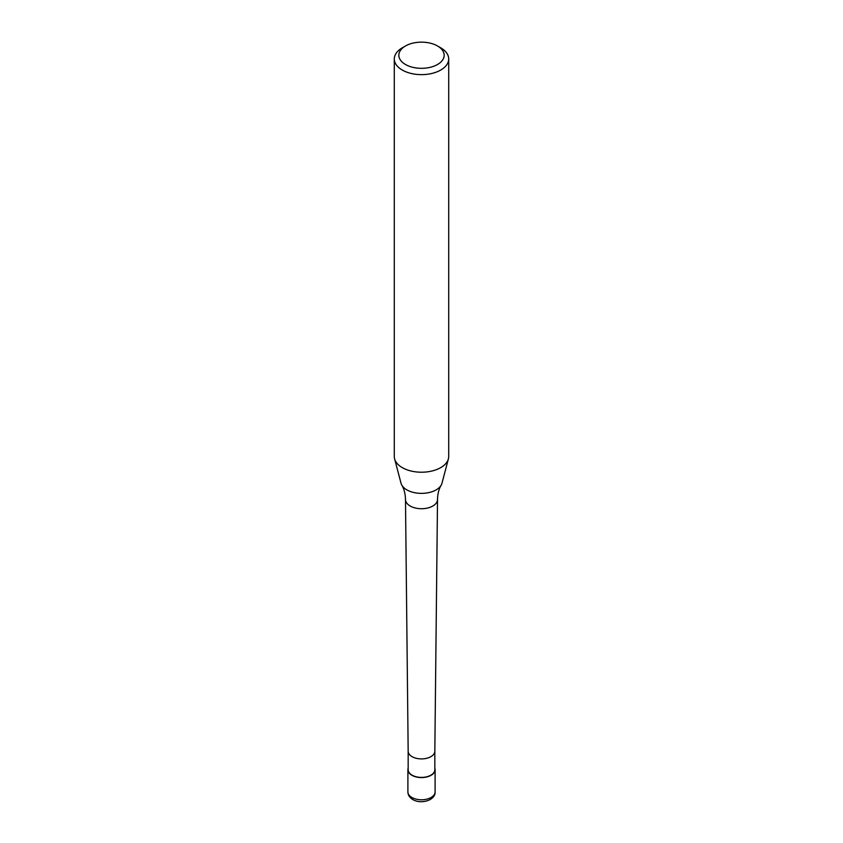 <?xml version="1.0" encoding="UTF-8"?>
<svg xmlns="http://www.w3.org/2000/svg" width="843" height="843" viewBox="0 0 843 843"><rect width="100%" height="100%" fill="white"/><g stroke="black" fill="none" stroke-linecap="round" stroke-linejoin="round"><path stroke-width="1.26" d="M434.83 768.152A13.604 7.85 180 0 1 435.104 769.722A13.604 7.85 180 0 1 431.121 775.275A13.604 7.85 180 0 1 416.294 776.972A13.604 7.85 180 0 1 407.896 769.722A13.604 7.85 180 0 1 408.17 768.152M408.17 751.261A13.33 7.692 180 0 0 416.442 758.331A13.33 7.692 180 0 0 430.921 756.645A13.33 7.692 180 0 0 434.83 751.261A13.33 7.692 180 0 0 434.83 751.208L434.83 769.722A13.33 7.692 180 0 1 430.921 775.16A13.33 7.692 180 0 1 416.4 776.825A13.33 7.692 180 0 1 408.17 769.722L408.17 751.229A13.33 7.692 180 0 0 408.17 751.261L405.483 499.53A16.017 9.252 180 0 1 405.483 499.477C405.346 493.84 404.124 489.066 401.826 485.168A20.727 11.96 180 0 1 401.015 483.208L394.608 458.877A27.208 15.701 180 0 1 394.292 456.516L394.292 58.936A27.208 15.701 180 0 1 402.269 47.83L405.472 45.986A22.666 13.088 180 0 1 437.528 45.986A22.666 13.088 180 0 1 437.528 64.49A22.666 13.088 180 0 1 405.472 64.49A22.666 13.088 180 0 1 405.472 45.986L402.269 47.83M437.528 45.986L440.731 47.83A27.208 15.701 180 0 1 448.708 58.936L448.708 456.516A27.208 15.701 180 0 1 448.392 458.877L441.985 483.208A20.727 11.96 180 0 1 441.174 485.168A20.727 11.96 180 0 1 436.158 489.867A20.727 11.96 180 0 1 406.842 489.867A20.727 11.96 180 0 1 401.826 485.168M448.392 458.877A27.208 15.701 180 0 1 440.731 467.623A27.208 15.701 180 0 1 413.017 471.437A27.208 15.701 180 0 1 394.608 458.877M448.708 58.936A27.208 15.701 180 0 1 440.731 70.043A27.208 15.701 180 0 1 411.089 73.446A27.208 15.701 180 0 1 394.292 58.936M435.104 769.722L435.104 791.925A13.604 7.85 180 0 1 431.121 797.478A13.604 7.85 180 0 1 411.879 797.478A13.604 7.85 180 0 1 407.896 791.925L407.896 769.722M441.174 485.168C438.876 489.066 437.654 493.84 437.517 499.477A16.017 9.252 180 0 1 437.517 499.53A16.017 9.252 180 0 1 432.828 506.011A16.017 9.252 180 0 1 410.172 506.011A16.017 9.252 180 0 1 405.483 499.53M435.104 791.925C435.557 800.386 420.899 804.549 412.817 799.554C409.645 797.657 408.001 795.118 407.896 791.925M434.83 751.261L437.517 499.53"/></g></svg>
